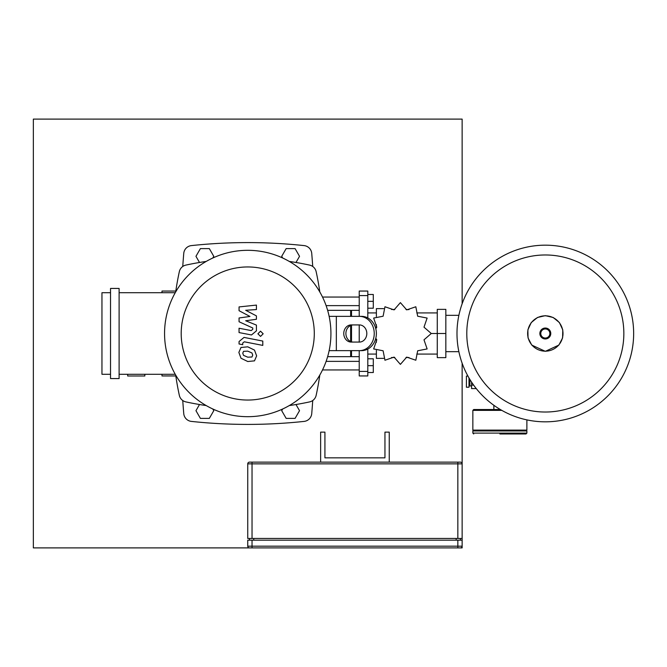 <?xml version="1.0" encoding="UTF-8"?>
<svg xmlns="http://www.w3.org/2000/svg" width="667" height="667" viewBox="0 0 667 667"><rect width="100%" height="100%" fill="white"/><g stroke="black" fill="none" stroke-linecap="round" stroke-linejoin="round"><path stroke-width="1" d="M320.635 462.139L320.635 432.124L324.921 432.124L324.921 457.845L384.951 457.845L384.951 432.124L389.245 432.124L389.245 462.139M252.034 538.461L252.034 463.848L457.845 463.848L457.845 462.139L252.034 462.139L252.034 463.848L247.74 463.848A1.718 1.718 0 0 1 249.458 462.139A1.718 1.718 0 0 0 247.74 463.848L247.74 538.461L462.139 538.461L462.139 463.848A1.718 1.718 0 0 0 460.422 462.139L457.845 462.139L460.422 462.139A1.718 1.718 0 0 1 462.139 463.848L462.139 363.207M249.458 462.139L252.034 462.139L249.458 462.139M249.458 547.89A1.718 1.718 0 0 1 247.74 546.181L247.74 540.178L457.845 540.178L457.845 546.181L247.74 546.181A1.718 1.718 0 0 0 249.458 547.89L460.422 547.89A1.718 1.718 0 0 0 462.139 546.181L462.139 540.178L457.845 540.178M460.422 540.178L460.422 538.461M249.458 538.461L249.458 540.178M175.813 375.946L161.989 375.946L161.989 374.279M161.989 292.721L161.989 291.054L175.813 291.054M322.52 369.943L359.23 369.943M326.121 361.372L359.23 361.372M367.8 365.658L373.295 365.658L373.295 372.519L367.8 372.519M373.295 365.658L373.295 358.796L367.8 358.796M322.52 297.057L359.23 297.057M326.121 305.628L359.23 305.628M367.8 294.481L373.295 294.481L373.295 301.342L367.8 301.342M373.295 301.342L373.295 308.204L367.8 308.204M375.771 338.344L376.78 339.828L373.653 348.933L383.108 350.784L384.951 360.238L394.064 357.112L400.392 364.374L406.72 357.112L415.824 360.238L417.675 350.784L427.13 348.933L423.995 339.828L431.266 333.5L423.995 327.172L427.13 318.067L417.675 316.216L415.824 306.762L406.72 309.888L400.392 302.626L394.064 309.888L384.951 306.762L383.108 316.216L373.653 318.067L376.78 327.172L375.771 328.656M383.625 358.371L376.38 358.371L376.38 350.483M376.38 342.338L376.38 339.078M431.266 333.5L437.269 333.5L437.269 309.363L445.839 309.363L445.839 357.637L437.269 357.637L437.269 333.5L445.839 333.5M376.38 312.915L367.8 312.915M376.38 354.085L367.8 354.085M416.783 354.085L437.269 354.085M416.783 312.915L437.269 312.915M408.963 309.605L405.97 309.488M376.38 327.922L376.38 324.662M376.38 316.517L376.38 308.629L383.625 308.629M350.65 341.496L350.65 325.504M350.65 316.35L350.65 310.347L327.639 310.347M351.509 341.812L351.509 325.188M351.509 316.35L351.509 310.347L350.65 311.206M359.23 350.65L359.23 375.946L367.8 375.946L367.8 349.041M359.23 324.921L359.23 342.079M367.8 317.959L367.8 291.054L359.23 291.054L359.23 316.35M359.23 356.653L351.509 356.653L351.509 350.65M327.639 356.653L350.65 356.653L350.65 350.65M282.683 408.988L281.707 410.68L286.168 418.401L295.081 418.401L299.533 410.68L295.981 404.527M199.508 404.527L195.956 410.68L200.408 418.401L209.321 418.401L213.773 410.68L212.798 408.988M295.981 262.473L299.533 256.32L295.081 248.599L286.168 248.599L281.707 256.32L282.683 258.012M212.798 258.012L213.773 256.32L209.321 248.599L200.408 248.599L195.956 256.32L199.508 262.473M445.839 351.684L458.879 351.684M445.839 315.316L458.879 315.316M545.323 421.827A88.327 88.327 0 0 1 456.987 333.5A88.327 88.327 0 0 1 545.323 245.173A88.327 88.327 0 0 1 633.65 333.5A88.327 88.327 0 0 1 545.323 421.827A88.327 88.327 0 0 0 633.65 333.5A88.327 88.327 0 0 0 545.323 245.173M623.845 333.5A78.523 78.523 0 0 1 545.323 412.023A78.523 78.523 0 0 1 466.792 333.5A78.523 78.523 0 0 1 545.323 254.977A78.523 78.523 0 0 1 623.845 333.5M471.569 385.943L469.851 385.943L469.851 379.406M469.851 384.225L468.993 384.225M469.66 379.081L468.993 379.081M468.993 377.964L468.993 387.227L466.425 387.227L466.425 376.08L467.934 376.08M473.645 385.117L471.569 385.117L471.569 382.108M476.271 388.586L471.569 388.586L471.569 385.117M526.88 433.108L526.88 430.965L472.853 430.965L472.853 433.108L526.88 433.108L526.021 433.967L499.866 433.967M493.863 405.294L493.863 409.521M473.712 430.965L472.853 430.107L472.853 410.38L473.712 409.521L500.35 409.521M526.88 419.885L526.88 430.107L526.021 430.965M472.853 430.107L526.88 430.107M251.959 357.003L252.726 355.119L251.959 352.968L247.757 351.15L243.53 351.334L242.763 353.185L243.53 355.361L247.757 357.187L251.959 357.003M254.494 350.1L247.757 346.823L240.995 347.474L238.861 352.426L240.995 358.237L247.757 361.514L254.494 360.855L256.628 355.878L254.494 350.1M262.79 341.062L244.03 337.419L239.061 341.521L239.061 343.989L242.73 344.697L242.73 343.03L244.297 341.804L262.79 345.398L262.79 341.062M257.904 333.792L260.539 336.418L263.165 333.792L260.539 331.166L257.904 333.792M239.061 310.705L249.958 316.458L239.061 317.976L239.061 321.761L252.76 327.997L252.76 329.34L251.201 330.574L239.053 328.239L239.053 332.575L251.492 334.959L256.436 330.84L256.428 325.096L245.689 320.76L256.428 319.276L256.428 315.891L245.689 310.28L256.428 309.563L256.428 305.094L239.061 306.92L239.061 310.705M247.74 416.683A83.183 83.183 0 0 1 164.557 333.5A83.183 83.183 0 0 1 247.74 250.317A83.183 83.183 0 0 1 330.924 333.5A83.183 83.183 0 0 1 247.74 416.683M247.74 400.05A66.55 66.55 0 0 1 181.199 333.5A66.55 66.55 0 0 1 247.74 266.95A66.55 66.55 0 0 1 314.29 333.5A66.55 66.55 0 0 1 247.74 400.05M144.831 374.279L144.831 375.996L127.68 375.996L127.68 374.279M119.11 288.436L110.53 288.436L110.53 378.564L119.11 378.564L119.11 288.436M110.53 292.721L101.959 292.721L101.959 374.279L110.53 374.279M119.11 374.279L175.238 374.279M175.238 292.721L119.11 292.721M206.195 405.561A291.846 291.846 0 0 1 185.901 401.909A8.579 8.579 0 0 1 179.331 395.348A291.846 291.846 0 0 1 175.679 375.046M289.295 405.561A291.846 291.846 0 0 0 309.588 401.909A8.579 8.579 0 0 0 316.15 395.348A291.846 291.846 0 0 0 319.81 375.046M319.81 291.954A291.846 291.846 0 0 0 316.15 271.652A8.579 8.579 0 0 0 309.588 265.091A291.846 291.846 0 0 0 289.295 261.439M175.679 291.954A291.846 291.846 0 0 1 179.331 271.652A8.579 8.579 0 0 1 185.901 265.091A291.846 291.846 0 0 1 206.195 261.439M329.139 316.35L361.522 316.35A17.15 14.857 90 0 1 376.38 333.5A17.15 14.857 90 0 1 361.522 350.65L329.139 350.65M359.38 324.921L351.184 324.921A8.579 7.429 -90 0 0 343.755 333.5A8.579 7.429 -90 0 0 351.184 342.079L359.38 342.079A8.579 7.429 -90 0 0 366.808 333.5A8.579 7.429 -90 0 0 359.38 324.921M353.327 342.079A8.579 7.429 90 0 1 345.898 333.5A8.579 7.429 90 0 1 353.327 324.921M361.522 316.35L337.477 316.35M359.38 350.65A17.15 14.857 -90 0 0 374.237 333.5A17.15 14.857 -90 0 0 359.38 316.35M312.731 266.475A965.708 965.708 0 0 0 311.739 253.418A8.579 8.579 0 0 0 304.102 245.598A530.598 530.598 0 0 0 191.387 245.598A8.579 8.579 0 0 0 183.75 253.418A965.708 965.708 0 0 0 182.75 266.475M182.75 400.525A965.708 965.708 0 0 0 183.75 413.582A8.579 8.579 0 0 0 191.387 421.402A530.598 530.598 0 0 0 304.102 421.402A8.579 8.579 0 0 0 311.739 413.582A965.708 965.708 0 0 0 312.731 400.525M462.139 547.89L462.139 546.181L457.845 546.181L457.845 547.89L462.139 547.89M462.139 540.178L462.139 538.461M462.139 303.793L462.139 119.11L33.35 119.11L33.35 547.89L250.317 547.89M457.845 538.461L457.845 463.848L462.139 463.848M252.034 547.89L252.034 540.178M456.136 538.461L456.136 540.178M253.743 540.178L253.743 538.461M359.23 371.419L367.8 371.419M367.209 349.35L367.8 349.35M367.209 317.65L367.8 317.65M359.23 295.581L367.8 295.581M545.323 351.175A17.675 17.675 0 0 1 527.639 333.5A17.675 17.675 0 0 1 545.323 315.825A17.675 17.675 0 0 1 562.998 333.5A17.675 17.675 0 0 1 545.323 351.175M545.323 338.961A5.461 5.461 0 0 1 539.861 333.5A5.461 5.461 0 0 1 545.323 328.039A5.461 5.461 0 0 1 550.775 333.5A5.461 5.461 0 0 1 545.323 338.961M545.323 338.036A4.536 4.536 0 0 1 540.779 333.5A4.536 4.536 0 0 1 545.323 328.964A4.536 4.536 0 0 1 549.858 333.5A4.536 4.536 0 0 1 545.323 338.036M472.853 410.38L501.826 410.38M336.335 350.65L336.335 316.35M408.963 357.512L405.97 357.512M394.814 357.512L391.554 357.512M394.814 309.488L391.554 309.488M359.23 310.347L351.509 310.347M350.65 355.794L351.509 356.653M545.323 315.666L537.477 317.484L531.232 322.57L527.864 329.882L528.047 337.936L531.757 345.081L545.323 351.334L558.879 345.081L562.589 337.936L562.781 329.882L559.413 322.57L553.168 317.484L545.323 315.666M472.853 433.108L473.712 433.967"/></g></svg>

